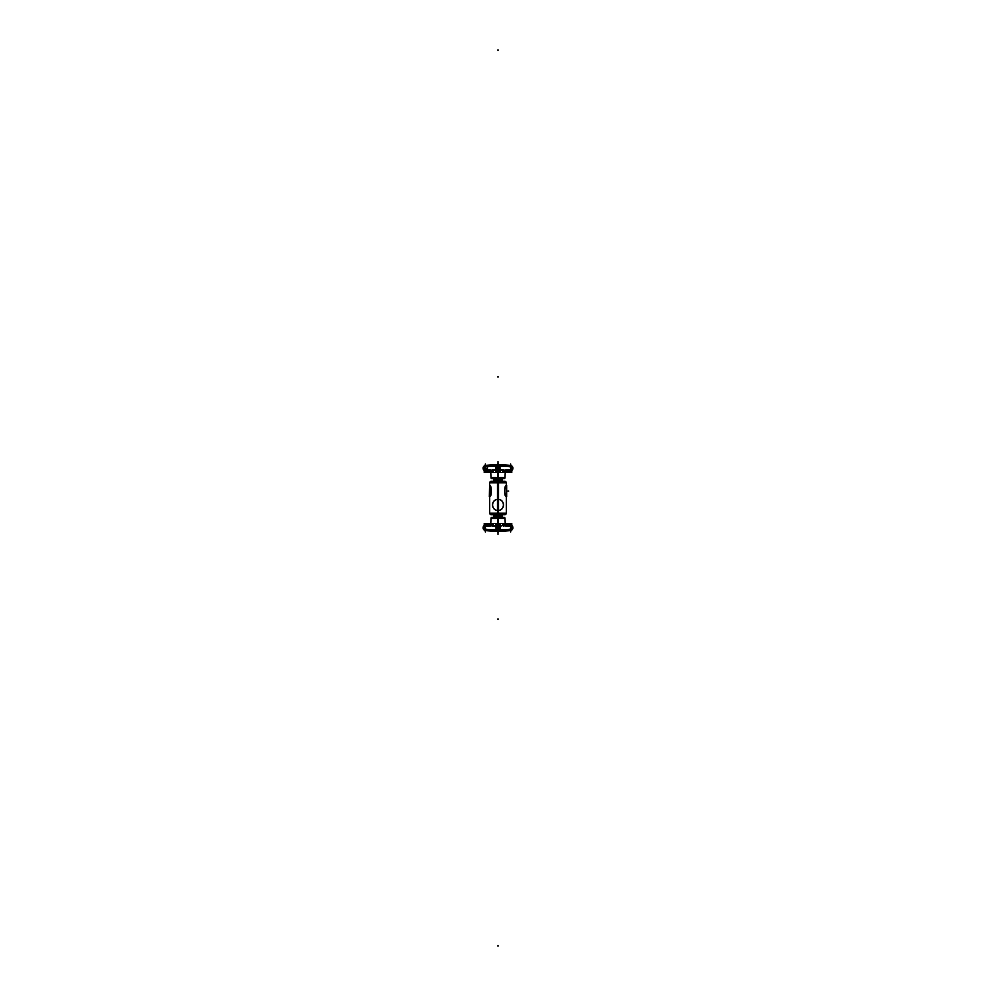 <?xml version="1.0" encoding="UTF-8"?>
<svg xmlns="http://www.w3.org/2000/svg" width="996" height="996" viewBox="0 0 996 996"><rect width="100%" height="100%" fill="white"/><g stroke="black" fill="none" stroke-linecap="round" stroke-linejoin="round"><path stroke-width="1.49" d="M490.791 481.367L505.209 481.367M497.477 513.251L497.564 514.671L504.897 514.671L506.354 513.214L497.477 513.214L497.477 482.786L506.354 482.786L504.897 481.329L497.564 481.329L497.477 482.749M498 481.815C507.512 481.815 507.512 481.815 498 481.815L498 481.815C488.488 481.815 488.488 481.815 498 481.815M498.523 513.251L498.436 514.671L491.103 514.671L489.646 513.214L498.523 513.214L498.523 482.786L489.646 482.786L491.103 481.329L498.436 481.329L498.523 482.749M498.523 513.861L489.683 513.861L489.683 482.139L498.523 482.139M498 482.786L498 499.382C490.804 499.17 490.829 510.711 498 510.475L498 513.214L498 510.475C505.196 510.687 505.171 499.145 498 499.382L498 482.786L498 499.382C490.804 499.17 490.829 510.711 498 510.475L498 513.214L498 510.475C505.196 510.687 505.171 499.145 498 499.382C490.804 499.17 490.829 510.711 498 510.475L498 513.214M498 513.251L495.224 513.251M489.683 513.251L489.683 482.749L506.317 482.749L506.317 513.251M498.349 510.462A5.54 5.54 0 0 1 492.46 504.935A5.54 5.54 0 0 1 498.349 499.394M490.791 514.633L505.209 514.633M497.477 482.139L506.317 482.139L506.317 513.861L497.477 513.861M497.651 499.394A5.54 5.54 0 0 1 503.54 504.935A5.54 5.54 0 0 1 497.651 510.462M500.764 514.671L500.776 514.036M495.236 514.671L495.224 514.036M490.032 485.525L490.032 496.618L489.36 496.618L489.808 485.525M506.653 496.618L506.653 485.525M489.347 496.618L489.584 485.525M500.764 481.329L498.174 481.329M497.826 481.329L500.764 481.267M491.476 478.603L504.524 478.603M492.236 464.734L503.764 464.734M497.303 468.406L498.697 468.406L497.303 468.07M497.365 468.132L496.008 468.108L498.672 468.095L497.328 468.095L497.402 465.468L498.598 465.468L497.402 465.468C496.518 464.609 492.547 464.609 485.475 465.468L483.097 468.095L484.629 468.108L485.513 465.468L483.122 468.095L484.23 468.095M498.635 468.344L499.992 468.357L497.328 468.381L498.672 468.381L498.598 470.996L498.735 468.294M498.398 478.603L498.461 471.494M498.436 478.092L491.04 478.092L490.767 472.49M503.304 470.037L499.98 469.614L502.432 470.286L498.672 468.381L498.598 470.996L499.78 471.482L496.22 471.482L498 472.141L498 477.943L491.04 477.943L504.96 477.943L498 477.943L498 472.141L499.78 471.482L496.22 471.482L497.402 470.996L497.265 468.294M491.202 477.557L504.798 477.557M504.984 477.557L497.564 478.092L497.539 471.494M498.548 470.984L499.967 469.564L500.029 472.49L499.967 466.041M500.029 472.49L511.77 472.49L511.77 466.041L500.029 466.041M502.519 472.278L511.409 472.017L502.519 472.278M484.23 472.49L484.23 466.041L495.971 466.041L495.971 472.49L484.23 472.49M496.008 468.406L497.365 468.406L496.008 468.07L495.971 472.49M493.568 472.253L484.591 472.017L493.568 472.253M511.77 472.49L505.233 472.49L504.96 478.092M510.462 465.468L512.903 468.17A2.639 2.627 -90 0 0 510.711 465.493L498.598 465.481M510.002 465.418L492.597 464.721L485.289 465.493L485.425 466.912M497.402 465.481L485.289 465.493L492.597 464.721L485.313 465.493A2.639 2.627 -90 0 0 483.122 468.17L485.538 465.468M511.77 468.07L512.89 468.07A2.639 2.639 -90 0 0 510.711 465.493L503.391 464.721L510.711 465.493L510.575 466.912M485.998 465.418L485.338 465.481M499.967 472.204L499.967 471.432M500.029 471.407L495.971 471.407M499.98 469.577L499.992 468.381L499.98 469.614L499.992 468.381L498.672 468.381L498.598 470.996L499.78 471.482L496.033 471.482L496.294 472.166L499.706 472.166L499.855 471.482L496.033 471.432M511.77 468.095L512.878 468.095L511.77 468.095L512.878 468.095L511.77 468.095L512.878 468.095L510.537 465.468C503.453 464.609 499.482 464.609 498.598 465.468L498.672 468.095L499.992 468.095L498.548 465.493M498.735 468.17L498.623 465.468L498.672 468.095L499.992 468.095L499.967 466.937M498.635 468.17L497.365 468.17M497.265 468.17L497.378 465.468L498.598 465.468L498.672 468.095L499.992 468.095L498.635 468.132M484.23 468.381L483.122 468.381L484.23 468.381L483.122 468.381L484.23 468.381L483.122 468.381L484.23 470.523A2.639 2.627 -90 0 1 483.122 468.294M503.54 464.734L510.537 465.468L512.878 468.095L510.537 465.468L503.54 464.734L510.537 465.468L511.371 468.108L512.89 468.132L510.525 465.468L512.903 468.095L511.77 470.523A2.639 2.627 -90 0 0 512.878 468.294M498.635 468.294L497.365 468.294M497.452 465.493L496.008 468.108L498.672 468.095L498.598 470.996L497.402 470.996L498.598 470.996L497.402 470.996L497.328 468.381L496.008 468.381L497.452 470.984M492.198 470.249L485.513 469.564M483.097 467.759L485.575 469.614L492.124 470.286L485.575 469.614L492.124 470.286L485.575 469.614L484.591 468.381L485.6 469.577M484.23 468.406L483.11 468.406L484.23 470.535L483.097 468.406L484.23 468.07M484.591 468.095L485.575 466.85C491.825 465.991 495.311 465.991 496.02 466.85L496.02 466.887C495.311 465.991 491.825 465.991 485.575 466.85C491.825 465.991 495.311 465.991 496.02 466.85C495.311 465.991 491.825 465.991 485.575 466.85L484.591 468.381M496.033 466.75A1.382 1.382 -14.5 0 1 497.216 465.493A1.382 1.382 165.5 0 0 496.033 466.75A1.382 1.382 -14.5 0 1 497.216 465.493A1.382 1.382 165.5 0 0 496.033 466.75A1.382 1.382 165.5 0 1 497.216 465.493M496.033 466.937L496.008 468.095L497.328 468.095L497.402 465.468C496.792 464.522 492.808 464.522 485.475 465.468L483.122 468.095L485.463 465.468L492.46 464.734L485.463 465.468L483.122 468.381M497.365 468.344L496.008 468.357L496.033 469.539M499.755 471.482L499.606 472.166L499.78 471.482L496.22 471.482L497.402 470.996L497.328 468.381L496.008 468.381L497.328 468.381L497.402 465.468C496.792 464.522 492.808 464.522 485.475 465.468L483.097 468.095M496.033 469.714A1.382 1.382 14.5 0 0 497.253 470.984A1.382 1.382 -165.5 0 1 496.033 469.714A1.382 1.382 14.5 0 0 497.253 470.984A1.382 1.382 -165.5 0 1 496.033 469.714A1.382 1.382 -165.5 0 0 497.253 470.984M492.223 470.51C492.684 472.963 493.107 472.963 493.481 470.51C493.107 472.963 492.684 472.963 492.223 470.51C492.684 472.963 493.107 472.963 493.481 470.51L496.02 469.614L492.696 470.037M512.903 467.759L511.371 468.357L510.425 466.85C504.175 465.991 500.689 465.991 499.98 466.85C500.689 465.991 504.175 465.991 510.425 466.85C504.175 465.991 500.689 465.991 499.98 466.85L499.98 466.887C500.689 465.991 504.175 465.991 510.425 466.85L511.409 468.381L510.4 469.577M499.967 469.714A1.382 1.382 -14.5 0 1 498.747 470.984A1.382 1.382 -14.5 0 0 499.967 469.714A1.382 1.382 165.5 0 1 498.747 470.984A1.382 1.382 -14.5 0 0 499.967 469.714A1.382 1.382 165.5 0 1 498.884 470.959M499.992 468.406L498.635 468.07L499.992 468.406M499.967 466.75A1.382 1.382 -165.5 0 0 498.784 465.493A1.382 1.382 14.5 0 1 499.967 466.75A1.382 1.382 -165.5 0 0 498.784 465.493A1.382 1.382 14.5 0 1 499.967 466.75A1.382 1.382 14.5 0 0 498.784 465.493M511.77 468.406L512.878 468.07A2.639 2.639 -90 0 0 510.711 465.493L501.561 464.783M512.878 468.381L511.77 468.381M511.409 468.381L510.425 469.614L503.777 470.51L510.425 469.614L511.409 468.095M510.487 469.564L503.802 470.249M492.236 470.037L492.236 470.037C491.775 472.067 491.339 472.776 490.928 472.166M505.072 472.166C504.661 472.776 504.225 472.067 503.764 470.037L503.764 470.037M499.98 469.614L502.519 470.51C502.893 472.963 503.316 472.963 503.777 470.51C503.316 472.963 502.893 472.963 502.519 470.51C502.893 472.963 503.316 472.963 503.777 470.51M496.245 471.482L496.033 472.204M499.992 467.759L497.328 468.381L498.672 468.381L498.598 470.996L499.78 471.482L496.033 471.482L496.357 472.141L499.967 472.129L499.967 471.482L496.22 471.482L496.033 472.129L498 472.141L498.436 477.943L497.564 477.943M504.96 477.943L504.275 478.603L504.96 477.918L497.564 477.918M498.286 478.603L498.286 479.661L493.493 479.636L498 479.636L498 481.267L498 478.092L498 479.636L502.507 479.636L498 479.636L498 478.092M498.436 477.918L491.04 477.918L491.725 478.603L491.04 477.943M497.838 481.267L497.826 479.985M502.333 479.985L493.667 479.985M497.714 478.603L497.739 479.985M498 481.267L497.714 479.636L502.158 479.985L502.507 479.25M498.162 481.267L498.174 479.985M493.493 479.25L493.493 478.59L493.493 479.661L498.261 479.985M505.557 471.494L510.276 470.984M490.443 471.494L485.724 470.984M491.476 517.397L504.524 517.397M492.236 531.266L503.764 531.266M496.033 529.959L495.971 523.51L484.23 523.51L490.767 523.51L491.04 517.908L498.436 517.908L498.461 524.506M491.04 518.057L504.96 518.057L491.04 518.057L491.725 517.397L491.04 518.082L498.436 518.082M504.798 518.443L491.202 518.443M497.602 517.397L497.539 524.506M497.564 517.908L504.96 517.908L505.233 523.51M511.77 523.51L511.77 529.959L500.029 529.959L500.029 523.51L511.77 523.51M499.992 527.594L498.635 527.594L499.992 527.93L500.029 523.51M503.777 523.722L511.409 523.983L503.777 523.722M495.971 523.51L496.008 527.643L497.328 527.619L497.402 525.004L497.265 527.706M484.23 523.51L484.23 529.959L495.971 529.959M493.481 523.722L484.591 523.983L493.481 523.722M498.598 530.519L510.662 530.519L503.391 531.279L485.338 530.519L497.402 530.519M510.662 530.507L510.575 529.088M485.538 530.532L483.097 527.83A2.639 2.627 90 0 0 485.289 530.507L510.711 530.507L503.403 531.279L510.687 530.507A2.639 2.627 90 0 0 512.878 527.83L510.462 530.532M497.265 527.83L497.378 530.532L498.598 530.532L497.402 530.532L497.328 527.905L498.672 527.905L498.598 530.532C499.482 531.391 503.453 531.391 510.525 530.532L512.903 527.905L511.371 527.892L510.487 530.532L512.878 527.905L511.77 527.905M510.002 530.582L485.998 530.582M484.23 527.905L483.122 527.905L484.23 527.905L483.122 527.905L484.23 527.905L483.122 527.905L485.463 530.532C492.547 531.391 496.518 531.391 497.402 530.532L497.328 527.905L496.008 527.905L497.452 530.507M497.365 527.83L498.635 527.83M498.735 527.83L498.623 530.532L497.402 530.532L497.328 527.905L496.008 527.905L496.033 529.063M492.46 531.266L485.463 530.532L483.122 527.905L485.463 530.532L492.46 531.266L485.463 530.532L484.629 527.892L483.11 527.868L485.475 530.532L483.097 527.905L484.23 525.477A2.639 2.627 90 0 0 483.122 527.706M497.365 527.656L496.008 527.643L497.328 527.619L497.402 525.004L496.22 524.519L499.78 524.519L498.598 525.004L498.672 527.619L497.328 527.619L497.402 525.004L498.598 525.004L498.735 527.706M497.365 527.706L498.635 527.706M511.77 527.619L512.878 527.619L511.77 527.619L512.878 527.619L511.77 527.619L512.878 527.619L511.77 525.477A2.639 2.627 90 0 1 512.878 527.706M494.439 531.217L485.289 530.507L485.425 529.088M483.097 528.241L484.629 527.643L485.575 529.15C491.825 530.009 495.311 530.009 496.02 529.15C495.311 530.009 491.825 530.009 485.575 529.15C491.825 530.009 495.311 530.009 496.02 529.15L496.02 529.113C495.311 530.009 491.825 530.009 485.575 529.15L484.591 527.619L485.6 526.423M497.452 525.017L496.033 526.436M492.696 525.963L496.02 526.386L493.568 525.714L496.02 526.386L496.008 527.619L499.992 527.619L498.548 525.017M496.033 526.286A1.382 1.382 165.5 0 1 497.253 525.017A1.382 1.382 165.5 0 0 496.033 526.286A1.382 1.382 -14.5 0 1 497.253 525.017A1.382 1.382 165.5 0 0 496.033 526.286A1.382 1.382 -14.5 0 1 497.116 525.041M496.008 527.594L497.365 527.93L496.008 527.594M497.365 527.868L496.008 527.892L498.672 527.905L498.598 530.532C499.208 531.478 503.192 531.478 510.525 530.532L512.878 527.619L511.371 527.643L510.4 526.423M496.033 529.25A1.382 1.382 14.5 0 0 497.216 530.507A1.382 1.382 -165.5 0 1 496.033 529.25A1.382 1.382 14.5 0 0 497.216 530.507A1.382 1.382 -165.5 0 1 496.033 529.25A1.382 1.382 -165.5 0 0 497.216 530.507M484.23 527.93L483.097 527.594L484.23 527.594M483.122 527.619L484.23 527.619M484.591 527.619L485.575 526.386L492.223 525.49L485.575 526.386L484.591 527.905M485.513 526.436L492.198 525.751M503.802 525.751L510.487 526.436M503.777 525.49C503.316 523.037 502.893 523.037 502.519 525.49C502.893 523.037 503.316 523.037 503.777 525.49L510.425 526.386L503.876 525.714L510.425 526.386L511.409 527.619L510.425 529.15C504.175 530.009 500.689 530.009 499.98 529.15L499.98 529.113C500.689 530.009 504.175 530.009 510.425 529.15C504.175 530.009 500.689 530.009 499.98 529.15C500.689 530.009 504.175 530.009 510.425 529.15L511.409 527.905L510.425 529.15L511.409 527.905L510.425 526.386L503.777 525.49C503.316 523.037 502.893 523.037 502.519 525.49L503.304 525.963M512.903 528.241L511.77 525.477L512.903 527.594L511.77 527.93M511.77 527.594L512.878 527.93L511.77 525.465L512.878 527.905L510.537 530.532L503.54 531.266L510.537 530.532L512.878 527.905L511.77 525.477L512.878 527.619M498.548 530.507L499.992 527.892L496.008 527.905L499.992 527.619L499.967 526.461M499.967 529.25A1.382 1.382 165.5 0 1 498.784 530.507A1.382 1.382 -14.5 0 0 499.967 529.25A1.382 1.382 165.5 0 1 498.784 530.507A1.382 1.382 -14.5 0 0 499.967 529.25A1.382 1.382 -14.5 0 1 498.784 530.507M498.635 527.868L499.992 527.892L497.328 527.905L497.402 525.004L498.598 525.004L498.672 527.619L499.992 527.619L498.635 527.656M499.967 526.286A1.382 1.382 -165.5 0 0 498.747 525.017A1.382 1.382 14.5 0 1 499.967 526.286A1.382 1.382 -165.5 0 0 498.747 525.017A1.382 1.382 14.5 0 1 499.967 526.286A1.382 1.382 14.5 0 0 498.747 525.017M499.98 526.386L502.519 525.49L499.98 526.386M490.928 523.834C491.339 523.224 491.775 523.933 492.236 525.963L492.236 525.963M499.967 529.063L499.992 527.905L497.328 527.619L497.402 525.004L496.033 524.519L496.294 523.834L499.706 523.834L499.967 524.519L499.643 523.859L496.22 524.519L496.394 523.834L496.033 524.519L499.78 524.519L499.967 523.796M496.033 523.796L496.22 524.519L499.78 524.519L498.598 525.004L498.672 527.619L499.992 527.619L498.672 527.619L498.598 530.532C499.208 531.478 503.192 531.478 510.525 530.532L512.903 527.905M496.02 526.386L496.008 527.619L496.02 526.386L493.481 525.49C493.107 523.037 492.684 523.037 492.223 525.49C492.684 523.037 493.107 523.037 493.481 525.49C493.107 523.037 492.684 523.037 492.223 525.49M496.033 524.568L499.967 524.568M499.967 524.519L499.643 523.859L496.22 524.519L499.967 524.519L498 523.859L498 518.057L498 523.859L496.033 524.519M503.764 525.963L503.764 525.963C504.225 523.933 504.661 523.224 505.072 523.834M497.564 518.082L504.96 518.082L504.275 517.397L504.96 518.057M498 517.908L498 524.506L498 514.733L498 516.364L502.507 516.364L493.493 516.364L498 516.364L498 517.908L498.261 516.015M497.838 514.733L497.826 516.015M502.333 516.015L493.667 516.015M497.714 517.397L497.739 516.015M502.507 516.75L502.507 517.41L502.507 516.339L497.714 516.339L498 514.733M498.162 514.733L498.174 516.015M498.286 517.397L498.286 516.339L493.842 516.015L493.493 516.75M498.697 527.594L497.303 527.594L498.697 527.93M505.557 524.506L510.276 525.017M495.971 524.593L500.029 524.593M499.768 524.506L496.232 524.506M490.443 524.506L485.724 525.017M500.776 482.749L498 482.749L500.776 482.749M498 481.367L498 482.139M489.683 496.618C491.875 497.34 491.825 484.741 489.683 485.525C491.825 484.741 491.875 497.34 489.683 496.618C491.875 497.34 491.825 484.741 489.683 485.525M498 514.633L498 513.861M506.317 485.525C504.175 484.741 504.125 497.34 506.317 496.618C504.125 497.34 504.175 484.741 506.317 485.525C504.175 484.741 504.125 497.34 506.317 496.618M495.224 482.749L498 482.749M498 499.382C490.804 499.17 490.829 510.711 498 510.475C505.196 510.687 505.171 499.145 498 499.382C505.171 499.145 505.196 510.687 498 510.475M507.985 491.065L508.67 491.065L507.985 491.065M495.224 481.964L495.224 481.267M496.008 468.705L497.328 468.095L496.008 468.381L497.328 468.381L497.402 470.996L497.328 468.381L498.672 468.095L497.328 468.095L499.992 468.095L498.672 468.095L498.598 465.468L497.402 465.468L498.598 465.468L498.672 468.381L499.992 468.381M496.02 469.614L493.481 470.51L496.02 469.614M512.878 468.095L510.525 465.468C503.192 464.522 499.208 464.522 498.598 465.468C499.208 464.522 503.192 464.522 510.525 465.468L510.537 465.468C503.192 464.522 499.208 464.522 498.598 465.468M498 619.549L498 618.852L498 619.549M496.033 471.482L496.357 472.141L499.967 471.482M510.711 464.734L510.711 464.049L510.711 464.734M510.711 472.49L510.711 466.041M485.289 464.734L485.289 464.049L485.289 464.734M485.289 472.49L485.289 466.041M498 464.148L498 463.464L498 464.148M492.46 464.734L485.463 465.468C492.808 464.522 496.792 464.522 497.402 465.468L497.328 468.095L497.402 465.468M499.78 471.482L496.22 471.482L497.402 470.996L497.328 468.095L496.008 468.095M495.771 468.17L496.133 465.468M487.492 468.17A2.639 1.855 -90 0 1 489.073 465.493M488.6 471.008A2.639 1.992 -90 0 1 486.758 468.294A2.639 1.992 -90 0 0 488.6 471.008M485.675 471.008A2.639 2.602 -90 0 1 483.272 468.294A2.639 2.602 -90 0 0 485.675 471.008M499.967 472.129L498 472.141M496.22 471.482L496.033 472.129M497.714 479.636L498 478.603L498.286 479.636M498 461.733L498 462.43L498 461.733M498 49.8L498 50.497L498 49.8M483.122 527.905L485.475 530.532C492.808 531.478 496.792 531.478 497.402 530.532L498.598 530.532L497.402 530.532L497.328 527.905L498.672 527.619L498.598 525.004L498.598 530.532C499.208 531.478 503.192 531.478 510.525 530.532L503.54 531.266M498 376.451L498 377.148L498 376.451M499.967 523.871L498 523.859L498.436 518.057M510.711 531.266L510.711 531.951L510.711 531.266M485.289 531.266L485.289 531.951L485.289 531.266M510.711 523.51L510.711 529.959M485.289 523.51L485.289 529.959M498 531.852L498 532.536L498 531.852M485.313 530.507L492.597 531.279L485.313 530.507M497.402 530.532C496.792 531.478 492.808 531.478 485.475 530.532C492.808 531.478 496.792 531.478 497.402 530.532L497.328 527.905L498.672 527.905L498.598 530.532M496.008 527.619L497.328 527.619L496.008 528.241M499.992 527.905L498.672 527.905L499.992 527.295M499.78 524.519L496.22 524.519M496.033 523.871L498 523.859M497.888 524.519L497.9 523.834L497.888 524.519M498 534.267L498 533.57L498 534.267M498 946.2L498 945.503L498 946.2M500.776 481.964L500.776 481.267M511.77 470.535L512.903 468.406L511.77 470.535M494.439 464.783L485.289 465.493M492.348 470.087L491.837 471.693M504.163 471.693L503.652 470.087M500.776 479.985L500.776 481.367L500.801 479.96M495.199 481.392L495.224 479.985M484.23 525.465L483.097 527.594L484.23 525.465M501.561 531.217L510.711 530.507M491.837 524.307L492.348 525.913M503.652 525.913L504.163 524.307M500.776 516.015L500.801 514.608L500.801 516.04M495.224 516.015L495.224 514.633L495.199 516.04"/></g></svg>
